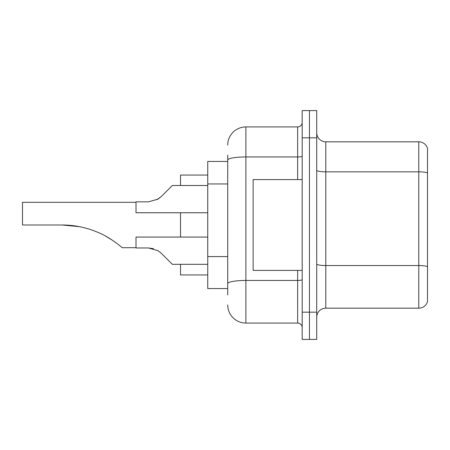 <?xml version="1.0" encoding="UTF-8"?>
<svg xmlns="http://www.w3.org/2000/svg" width="450" height="450" viewBox="0 0 450 450"><rect width="100%" height="100%" fill="white"/><g stroke="black" fill="none" stroke-linecap="round" stroke-linejoin="round"><path stroke-width="0.67" d="M227.722 177.593L227.722 155.081L227.722 161.438L207.748 161.438L207.748 288.562L227.722 288.562M227.722 294.919L227.722 155.081M302.186 312.176L302.186 339.418L309.448 339.418L309.448 312.176L309.448 339.418L316.716 339.418L316.716 312.176L309.448 312.176L309.448 137.824L309.448 312.176L302.186 312.176L302.186 137.824L309.448 137.824L309.448 110.582L309.448 137.824L316.716 137.824L316.716 312.176M316.716 137.824L316.716 110.582L302.186 110.582L302.186 137.824M227.722 145.091A18.163 18.163 0 0 1 245.886 126.928L245.886 323.072L297.647 323.072L297.647 270.405M245.886 126.928L297.647 126.928A4.539 4.539 0 0 0 302.186 122.389M227.722 286.751L227.722 262.946M302.186 327.611A4.539 4.539 0 0 0 297.647 323.072M245.886 323.072A18.163 18.163 0 0 1 227.722 304.909M316.716 317.261A9.079 9.079 0 0 1 325.794 308.177L418.781 308.177L418.781 141.823L325.794 141.823A9.079 9.079 0 0 1 316.716 132.739A9.079 9.079 0 0 0 325.794 141.823L325.794 308.177M427.5 148.359A9.079 9.079 0 0 0 418.781 141.823A9.079 9.079 0 0 1 427.5 148.359L427.5 301.641A9.079 9.079 0 0 1 418.781 308.177M136.007 202.297L22.5 202.297L22.5 225L62.072 225C74.874 225.028 87.131 227.621 98.848 232.779C109.901 237.229 121.877 247.247 122.136 247.703C121.826 247.191 109.766 237.156 98.786 232.751C87.086 227.61 74.852 225.028 62.072 225L79.307 226.648M180.506 212.743L180.506 237.077M180.506 264.319L180.506 274.944L207.748 274.944M207.748 175.056L180.506 175.056L180.506 185.501M105.525 236.07L112.719 240.435L105.756 236.194M79.509 226.688L62.072 225M302.186 179.595L253.148 179.595L253.148 270.405L302.186 270.405M161.308 253.294L172.333 264.319L161.308 253.294L172.333 264.319L161.308 253.294L172.333 264.319L161.308 253.294L172.333 264.319L161.308 253.294L172.333 264.319L161.308 253.294L172.333 264.319L161.308 253.294L158.029 250.701L161.308 253.294L158.029 250.701L161.308 253.294L158.029 250.701L161.308 253.294L158.029 250.701L161.308 253.294L158.029 250.701L148.466 247.972L136.007 247.972L148.461 247.972L153.433 248.664L148.466 247.972L136.007 247.972L148.461 247.972L153.433 248.664L148.466 247.972L136.007 247.972L136.007 237.077L207.748 237.077M148.466 247.972L153.433 248.664L148.466 247.972L136.007 247.972M207.748 264.319L172.333 264.319L167.794 259.779M156.864 199.783L161.308 196.526L172.333 185.501L161.308 196.526L172.333 185.501L161.308 196.526L172.333 185.501L161.308 196.526L172.333 185.501L161.308 196.526L158.029 199.119L161.308 196.526L158.029 199.119L148.466 201.842L136.007 201.842L136.007 212.743L207.748 212.743M158.029 199.119L161.308 196.526L158.029 199.119L148.466 201.842L158.029 199.119L161.308 196.526M167.794 190.041L172.333 185.501L207.748 185.501M227.722 183.949L207.748 183.949M227.722 256.59L207.748 256.59M302.186 279.653A4.539 0.787 0 0 1 297.647 280.44L245.886 280.44A18.163 3.156 180 0 0 227.722 283.596M227.722 160.099A18.163 3.156 180 0 1 245.886 156.943L297.647 156.943L297.647 126.928M297.647 179.595L297.647 156.943A4.539 0.787 0 0 0 302.186 156.156M427.5 172.969A9.079 1.575 180 0 0 418.781 171.838L325.794 171.838A9.079 1.575 0 0 1 316.716 170.257M427.5 266.687A9.079 1.575 180 0 0 418.781 265.551L325.794 265.551A9.079 1.575 -0 0 1 316.716 263.97M122.136 247.703L136.007 247.703"/></g></svg>
